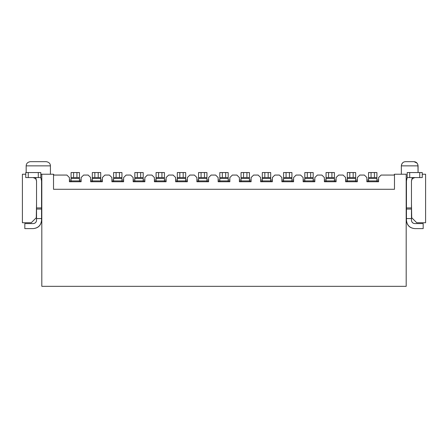<?xml version="1.0" encoding="UTF-8"?>
<svg xmlns="http://www.w3.org/2000/svg" width="448" height="448" viewBox="0 0 448 448"><rect width="100%" height="100%" fill="white"/><g stroke="black" fill="none" stroke-linecap="round" stroke-linejoin="round"><path stroke-width="0.67" d="M406.19 174.227L394.481 174.227L394.481 189.286L53.519 189.286L53.519 174.227L41.81 174.227L41.81 286.322L406.19 286.322L406.19 174.227L406.19 286.322L41.81 286.322L41.81 174.227L40.802 174.227L53.519 174.227L53.519 189.286L394.481 189.286L394.481 174.227L406.19 174.227M425.6 174.227L425.6 222.746L416.735 222.746L411.712 217.728L416.735 222.746L425.6 222.746L425.6 174.227L422.251 174.227L425.6 174.227M22.4 222.746L22.4 174.227L22.4 222.746L31.265 222.746L22.4 222.746M36.288 217.728L31.265 222.746L36.288 217.728L36.534 203.504L36.288 217.728M411.466 203.504L411.712 217.728L411.466 203.504M25.749 174.227L22.4 174.227L25.749 174.227M50.422 174.227L50.422 165.861L26.163 165.861L50.422 165.861L50.422 174.227M417.934 164.814L418.074 172.553L418.074 165.861L401.341 165.861L401.341 174.227L401.341 165.861C401.705 163.201 403.099 161.806 405.524 161.678L413.89 161.678C416.304 161.795 417.698 163.19 418.074 165.861C417.71 163.201 416.315 161.806 413.89 161.678L405.524 161.678C403.116 161.801 401.722 163.195 401.341 165.861L401.341 174.227M26.163 172.553L26.163 165.861C26.303 163.458 27.698 162.064 30.346 161.678L46.239 161.678C48.927 162.114 50.322 163.509 50.422 165.861L26.163 165.861L50.422 165.861C50.322 163.509 48.927 162.114 46.239 161.678L30.346 161.678L46.239 161.678M401.475 164.814L402.405 163.078M414.002 161.683L417.004 163.078M418.074 165.861C417.682 163.195 416.287 161.801 413.89 161.678M405.524 161.678C403.105 161.795 401.71 163.19 401.341 165.861M393.999 175.062L394.481 174.227L393.999 175.062L381.097 175.062L378.588 177.576L378.588 181.754L366.878 181.754L378.588 181.754L378.588 177.576L381.097 175.062L393.999 175.062M53.519 174.227L54.001 175.062L66.903 175.062L69.412 177.576L69.412 181.754L81.122 181.754L81.122 177.576L83.63 175.062L88.15 175.062L90.658 177.576L90.658 181.754L102.368 181.754L102.368 177.576L104.882 175.062L109.396 175.062L111.905 177.576L111.905 181.754L123.62 181.754L123.62 177.576L126.129 175.062L130.642 175.062L133.157 177.576L133.157 181.754L144.866 181.754L144.866 177.576L147.375 175.062L151.894 175.062L154.403 177.576L154.403 181.754L166.113 181.754L166.113 177.576L168.622 175.062L173.141 175.062L175.65 177.576L175.65 181.754L187.359 181.754L187.359 177.576L189.868 175.062L194.387 175.062L196.896 177.576L196.896 181.754L208.606 181.754L208.606 177.576L211.12 175.062L215.634 175.062L218.142 177.576L218.142 181.754L229.858 181.754L229.858 177.576L232.366 175.062L236.88 175.062L239.394 177.576L239.394 181.754L251.104 181.754L251.104 177.576L253.613 175.062L258.132 175.062L260.641 177.576L260.641 181.754L272.35 181.754L272.35 177.576L274.859 175.062L279.378 175.062L281.887 177.576L281.887 181.754L293.597 181.754L293.597 177.576L296.106 175.062L300.625 175.062L303.134 177.576L303.134 181.754L314.843 181.754L314.843 177.576L317.358 175.062L321.871 175.062L324.38 177.576L324.38 181.754L336.095 181.754L336.095 177.576L338.604 175.062L343.118 175.062L345.632 177.576L345.632 181.754L357.342 181.754L357.342 177.576L359.85 175.062L357.342 177.576L357.342 181.754L345.632 181.754L345.632 177.576L343.118 175.062L338.604 175.062L336.095 177.576L336.095 181.754L324.38 181.754L324.38 177.576L321.871 175.062L317.358 175.062L314.843 177.576L314.843 181.754L303.134 181.754L303.134 177.576L300.625 175.062L296.106 175.062L293.597 177.576L293.597 181.754L281.887 181.754L281.887 177.576L279.378 175.062L274.859 175.062L272.35 177.576L272.35 181.754L260.641 181.754L260.641 177.576L258.132 175.062L253.613 175.062L251.104 177.576L251.104 181.754L239.394 181.754L239.394 177.576L236.88 175.062L232.366 175.062L229.858 177.576L229.858 181.754L218.142 181.754L218.142 177.576L215.634 175.062L211.12 175.062L208.606 177.576L208.606 181.754L196.896 181.754L196.896 177.576L194.387 175.062L189.868 175.062L187.359 177.576L187.359 181.754L175.65 181.754L175.65 177.576L173.141 175.062L168.622 175.062L166.113 177.576L166.113 181.754L154.403 181.754L154.403 177.576L151.894 175.062L147.375 175.062L144.866 177.576L144.866 181.754L133.157 181.754L133.157 177.576L130.642 175.062L126.129 175.062L123.62 177.576L123.62 181.754L111.905 181.754L111.905 177.576L109.396 175.062L104.882 175.062L102.368 177.576L102.368 181.754L90.658 181.754L90.658 177.576L88.15 175.062L83.63 175.062L81.122 177.576L81.122 181.754L69.412 181.754L69.412 177.576L66.903 175.062L54.001 175.062L53.519 174.227M366.878 181.754L366.878 177.576L364.37 175.062L359.85 175.062L364.37 175.062L366.878 177.576L366.878 181.754M81.122 181.339L79.453 181.339L81.122 181.339M79.453 172.553L79.453 181.754L79.453 172.553L76.938 172.553L79.453 172.553M71.086 180.919L71.086 172.553L76.938 172.553L76.938 177.576L79.453 177.576L71.086 177.576L71.086 178.528L79.453 178.528L71.086 178.528L71.086 180.919L79.453 180.919L71.086 180.919M71.086 181.339L69.412 181.339L71.086 181.339M81.122 180.085L79.453 180.085L81.122 180.085M71.086 177.576L73.595 177.576L73.595 172.553L71.086 172.553L71.086 177.576M69.412 180.085L71.086 180.085L69.412 180.085M76.938 172.553L73.595 172.553L73.595 177.576L76.938 177.576L76.938 172.553M41.558 180.919L41.558 220.237L41.558 180.919L40.802 177.453L41.558 180.919M33.191 228.603L24.825 228.603L24.825 223.58L33.191 223.58C35.235 223.395 36.355 222.281 36.534 220.237L36.534 180.919L36.534 207.934L41.558 207.934L36.534 207.934L36.534 209.054L41.558 209.054L36.534 209.054L36.534 218.562L41.558 218.562L36.534 218.562L36.534 220.237C36.322 222.253 35.207 223.367 33.191 223.58L24.825 223.58L24.825 228.603L33.191 228.603C38.237 228.071 41.026 225.282 41.558 220.237C41.093 225.35 38.304 228.138 33.191 228.603C38.304 228.138 41.093 225.35 41.558 220.237M35.7 177.576L36.534 180.919L35.7 178.707L33.191 177.576L35.7 178.707L35.7 177.576M40.802 177.576L25.749 177.576L40.802 177.576L40.802 172.553L40.802 177.576M25.749 172.553L40.802 172.553L38.293 172.553L38.293 177.576L38.293 172.553L28.258 172.553L28.258 177.576L28.258 172.553L25.749 172.553L25.749 177.576L25.749 172.553M406.442 220.237L406.442 180.919L406.442 220.237C406.974 225.282 409.763 228.071 414.809 228.603C409.696 228.138 406.907 225.35 406.442 220.237M411.466 180.919L411.466 220.237L411.466 218.562L406.442 218.562L411.466 218.562L411.466 209.054L406.442 209.054L411.466 209.054L411.466 207.934L406.442 207.934L411.466 207.934L411.466 180.919L412.3 178.707L412.3 177.576L411.466 180.919M414.809 228.603L423.175 228.603L423.175 223.58L414.809 223.58C412.793 223.367 411.678 222.253 411.466 220.237C411.645 222.281 412.765 223.395 414.809 223.58L423.175 223.58L423.175 228.603L414.809 228.603M407.198 177.453L406.442 180.919L407.198 177.453M406.711 178.83L406.442 180.919M414.809 177.576L412.3 178.707L414.809 177.576M407.198 172.553L422.251 172.553L407.198 172.553L407.198 177.576L407.198 172.553M422.251 177.576L407.198 177.576L409.707 177.576L409.707 172.553L409.707 177.576L419.742 177.576L419.742 172.553L419.742 177.576L422.251 177.576L422.251 172.553L422.251 177.576M102.368 181.339L100.699 181.339L102.368 181.339M100.699 172.553L100.699 181.754L100.699 172.553L98.19 172.553L100.699 172.553M92.333 180.919L92.333 172.553L98.19 172.553L98.19 177.576L100.699 177.576L92.333 177.576L92.333 178.528L100.699 178.528L92.333 178.528L92.333 180.919L100.699 180.919L92.333 180.919M92.333 181.339L90.658 181.339L92.333 181.339M100.699 180.085L102.368 180.085L100.699 180.085M92.333 177.576L94.842 177.576L94.842 172.553L92.333 172.553L92.333 177.576M90.658 180.085L92.333 180.085L90.658 180.085M98.19 172.553L94.842 172.553L94.842 177.576L98.19 177.576L98.19 172.553M123.62 181.339L121.946 181.339L123.62 181.339M121.946 172.553L121.946 181.754L121.946 172.553L119.437 172.553L121.946 172.553M113.579 180.919L113.579 172.553L119.437 172.553L119.437 177.576L121.946 177.576L113.579 177.576L113.579 178.528L121.946 178.528L113.579 178.528L113.579 180.919L121.946 180.919L113.579 180.919M113.579 181.339L111.905 181.339L113.579 181.339M123.62 180.085L121.946 180.085L123.62 180.085M113.579 177.576L116.088 177.576L116.088 172.553L113.579 172.553L113.579 177.576M111.905 180.085L113.579 180.085L111.905 180.085M119.437 172.553L116.088 172.553L116.088 177.576L119.437 177.576L119.437 172.553M144.866 181.339L143.192 181.339L144.866 181.339M143.192 172.553L143.192 181.754L143.192 172.553L140.683 172.553L143.192 172.553M134.826 180.919L134.826 172.553L140.683 172.553L140.683 177.576L143.192 177.576L134.826 177.576L134.826 178.528L143.192 178.528L134.826 178.528L134.826 180.919L143.192 180.919L134.826 180.919M134.826 181.339L133.157 181.339L134.826 181.339M144.866 180.085L143.192 180.085L144.866 180.085M134.826 177.576L137.334 177.576L137.334 172.553L134.826 172.553L134.826 177.576M133.157 180.085L134.826 180.085L133.157 180.085M140.683 172.553L137.334 172.553L137.334 177.576L140.683 177.576L140.683 172.553M166.113 181.339L164.438 181.339L166.113 181.339M164.438 172.553L164.438 181.754L164.438 172.553L161.93 172.553L164.438 172.553M156.078 180.919L156.078 172.553L161.93 172.553L161.93 177.576L164.438 177.576L156.078 177.576L156.078 178.528L164.438 178.528L156.078 178.528L156.078 180.919L164.438 180.919L156.078 180.919M156.078 181.339L154.403 181.339L156.078 181.339M166.113 180.085L164.438 180.085L166.113 180.085M156.078 177.576L158.586 177.576L158.586 172.553L156.078 172.553L156.078 177.576M154.403 180.085L156.078 180.085L154.403 180.085M161.93 172.553L158.586 172.553L158.586 177.576L161.93 177.576L161.93 172.553M187.359 181.339L185.69 181.339L187.359 181.339M185.69 172.553L185.69 181.754L185.69 172.553L183.176 172.553L185.69 172.553M177.324 180.919L177.324 172.553L183.176 172.553L183.176 177.576L185.69 177.576L177.324 177.576L177.324 178.528L185.69 178.528L177.324 178.528L177.324 180.919L185.69 180.919L177.324 180.919M177.324 181.339L175.65 181.339L177.324 181.339M187.359 180.085L185.69 180.085L187.359 180.085M177.324 177.576L179.833 177.576L179.833 172.553L177.324 172.553L177.324 177.576M175.65 180.085L177.324 180.085L175.65 180.085M183.176 172.553L179.833 172.553L179.833 177.576L183.176 177.576L183.176 172.553M208.606 181.339L206.937 181.339L208.606 181.339M206.937 172.553L206.937 181.754L206.937 172.553L204.428 172.553L206.937 172.553M198.57 180.919L198.57 172.553L204.428 172.553L204.428 177.576L206.937 177.576L198.57 177.576L198.57 178.528L206.937 178.528L198.57 178.528L198.57 180.919L206.937 180.919L198.57 180.919M198.57 181.339L196.896 181.339L198.57 181.339M206.937 180.085L208.606 180.085L206.937 180.085M198.57 177.576L201.079 177.576L201.079 172.553L198.57 172.553L198.57 177.576M196.896 180.085L198.57 180.085L196.896 180.085M204.428 172.553L201.079 172.553L201.079 177.576L204.428 177.576L204.428 172.553M229.858 181.339L228.183 181.339L229.858 181.339M228.183 172.553L228.183 181.754L228.183 172.553L225.674 172.553L228.183 172.553M219.817 180.919L219.817 172.553L225.674 172.553L225.674 177.576L228.183 177.576L219.817 177.576L219.817 178.528L228.183 178.528L219.817 178.528L219.817 180.919L228.183 180.919L219.817 180.919M219.817 181.339L218.142 181.339L219.817 181.339M229.858 180.085L228.183 180.085L229.858 180.085M219.817 177.576L222.326 177.576L222.326 172.553L219.817 172.553L219.817 177.576M218.142 180.085L219.817 180.085L218.142 180.085M225.674 172.553L222.326 172.553L222.326 177.576L225.674 177.576L225.674 172.553M251.104 181.339L249.43 181.339L251.104 181.339M249.43 172.553L249.43 181.754L249.43 172.553L246.921 172.553L249.43 172.553M241.063 180.919L241.063 172.553L246.921 172.553L246.921 177.576L249.43 177.576L241.063 177.576L241.063 178.528L249.43 178.528L241.063 178.528L241.063 180.919L249.43 180.919L241.063 180.919M241.063 181.339L239.394 181.339L241.063 181.339M251.104 180.085L249.43 180.085L251.104 180.085M241.063 177.576L243.572 177.576L243.572 172.553L241.063 172.553L241.063 177.576M239.394 180.085L241.063 180.085L239.394 180.085M246.921 172.553L243.572 172.553L243.572 177.576L246.921 177.576L246.921 172.553M272.35 181.339L270.676 181.339L272.35 181.339M270.676 172.553L270.676 181.754L270.676 172.553L268.167 172.553L270.676 172.553M262.31 180.919L262.31 172.553L268.167 172.553L268.167 177.576L270.676 177.576L262.31 177.576L262.31 178.528L270.676 178.528L262.31 178.528L262.31 180.919L270.676 180.919L262.31 180.919M262.31 181.339L260.641 181.339L262.31 181.339M272.35 180.085L270.676 180.085L272.35 180.085M262.31 177.576L264.824 177.576L264.824 172.553L262.31 172.553L262.31 177.576M260.641 180.085L262.31 180.085L260.641 180.085M268.167 172.553L264.824 172.553L264.824 177.576L268.167 177.576L268.167 172.553M293.597 181.339L291.922 181.339L293.597 181.339M291.922 172.553L291.922 181.754L291.922 172.553L289.414 172.553L291.922 172.553M283.562 180.919L283.562 172.553L289.414 172.553L289.414 177.576L291.922 177.576L283.562 177.576L283.562 178.528L291.922 178.528L283.562 178.528L283.562 180.919L291.922 180.919L283.562 180.919M283.562 181.339L281.887 181.339L283.562 181.339M293.597 180.085L291.922 180.085L293.597 180.085M283.562 177.576L286.07 177.576L286.07 172.553L283.562 172.553L283.562 177.576M281.887 180.085L283.562 180.085L281.887 180.085M289.414 172.553L286.07 172.553L286.07 177.576L289.414 177.576L289.414 172.553M314.843 181.339L313.174 181.339L314.843 181.339M313.174 172.553L313.174 181.754L313.174 172.553L310.666 172.553L313.174 172.553M304.808 180.919L304.808 172.553L310.666 172.553L310.666 177.576L313.174 177.576L304.808 177.576L304.808 178.528L313.174 178.528L304.808 178.528L304.808 180.919L313.174 180.919L304.808 180.919M304.808 181.339L303.134 181.339L304.808 181.339M314.843 180.085L313.174 180.085L314.843 180.085M304.808 177.576L307.317 177.576L307.317 172.553L304.808 172.553L304.808 177.576M303.134 180.085L304.808 180.085L303.134 180.085M310.666 172.553L307.317 172.553L307.317 177.576L310.666 177.576L310.666 172.553M336.095 181.339L334.421 181.339L336.095 181.339M334.421 172.553L334.421 181.754L334.421 172.553L331.912 172.553L334.421 172.553M326.054 180.919L326.054 172.553L331.912 172.553L331.912 177.576L334.421 177.576L326.054 177.576L326.054 178.528L334.421 178.528L326.054 178.528L326.054 180.919L334.421 180.919L326.054 180.919M326.054 181.339L324.38 181.339L326.054 181.339M334.421 180.085L336.095 180.085L334.421 180.085M326.054 177.576L328.563 177.576L328.563 172.553L326.054 172.553L326.054 177.576M324.38 180.085L326.054 180.085L324.38 180.085M331.912 172.553L328.563 172.553L328.563 177.576L331.912 177.576L331.912 172.553M357.342 181.339L355.667 181.339L357.342 181.339M355.667 172.553L355.667 181.754L355.667 172.553L353.158 172.553L355.667 172.553M347.301 180.919L347.301 172.553L353.158 172.553L353.158 177.576L355.667 177.576L347.301 177.576L347.301 178.528L355.667 178.528L347.301 178.528L347.301 180.919L355.667 180.919L347.301 180.919M347.301 181.339L345.632 181.339L347.301 181.339M357.342 180.085L355.667 180.085L357.342 180.085M347.301 177.576L349.81 177.576L349.81 172.553L347.301 172.553L347.301 177.576M345.632 180.085L347.301 180.085L345.632 180.085M353.158 172.553L349.81 172.553L349.81 177.576L353.158 177.576L353.158 172.553M378.588 181.339L376.914 181.339L378.588 181.339M376.914 172.553L376.914 181.754L376.914 172.553L374.405 172.553L376.914 172.553M368.547 180.919L368.547 172.553L374.405 172.553L374.405 177.576L376.914 177.576L368.547 177.576L368.547 178.528L376.914 178.528L368.547 178.528L368.547 180.919L376.914 180.919L368.547 180.919M368.547 181.339L366.878 181.339L368.547 181.339M376.914 180.085L378.588 180.085L376.914 180.085M368.547 177.576L371.062 177.576L371.062 172.553L368.547 172.553L368.547 177.576M366.878 180.085L368.547 180.085L366.878 180.085M374.405 172.553L371.062 172.553L371.062 177.576L374.405 177.576L374.405 172.553"/></g></svg>
